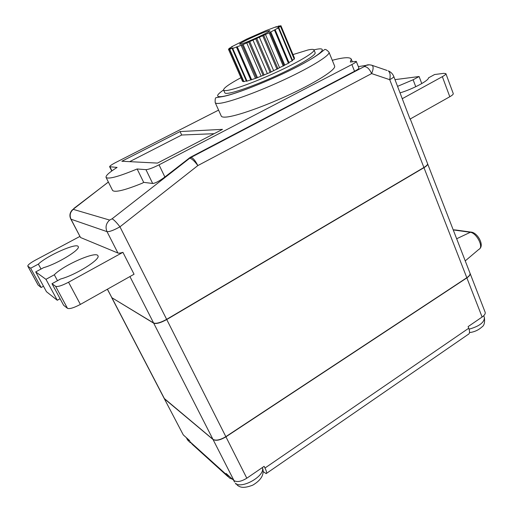 <?xml version="1.0" encoding="UTF-8"?>
<svg xmlns="http://www.w3.org/2000/svg" width="513" height="513" viewBox="0 0 513 513"><rect width="100%" height="100%" fill="white"/><g stroke="black" fill="none" stroke-linecap="round" stroke-linejoin="round"><path stroke-width="0.77" d="M263.143 471.556L266.144 473.614C267.087 473.467 266.696 471.601 264.984 468.023L468.747 328.224L468.113 326.614L482.111 317.028L466.875 277.886C469.389 276.167 470.453 274.647 470.062 273.333L470.03 273.249M164.186 398.441L183.282 434.896L189.387 440.398L190.169 441.898L226.938 475.102L229.503 478.033L232.53 479.245M190.169 441.898L192.529 444.579L227.939 476.615M183.282 434.896L164.218 398.518M470.062 273.333L485.138 312.237C485.574 313.674 484.567 315.271 482.111 317.028M266.593 473.307L468.016 334.521C469.761 333.777 470.004 331.68 468.747 328.224M237.198 485.234C239.462 486.433 241.77 489.364 252.8 485.138C262.65 479.2 263.637 473.698 262.945 469.292L262.278 467.606M226.938 475.102L226.098 473.454L233.973 480.546C236.961 482.393 241.238 481.611 246.811 478.199L264.144 466.33L264.984 468.023M164.564 398.941L213.036 439.5C215.935 441.109 220.231 440.218 225.932 436.826L246.811 478.199M466.875 277.886L225.932 436.826M111.654 297.514L164.141 398.364L212.946 439.327C215.845 440.936 220.148 440.045 225.842 436.653L466.811 277.725C469.324 276 470.389 274.481 469.998 273.166L427.592 163.737M111.687 297.598L153.708 323.19C156.337 324.081 160.678 322.863 166.744 319.541L423.975 167.674C426.656 166.045 427.874 164.763 427.63 163.82M239.282 42.912L246.933 38.975L265.529 30.786L276.449 26.657L275.821 27.221L279.155 25.862L277.969 26.727L280.912 25.688L278.546 26.965L280.707 26.246L277.482 27.933L278.354 27.901L269.184 32.819L243.124 44.548L232.722 48.446L232.184 48.613L233.011 47.953L229.433 49.331L231.171 48.293L228.477 49.299L230.946 47.895L229.234 48.337L232.325 46.805L231.254 47.01L231.716 46.734L239.282 42.912M240.937 77.707C229.189 84.049 223.399 88.165 223.572 90.057C223.841 90.654 225.149 90.769 227.496 90.403C235.788 89.147 258.501 80.663 279.438 70.839C300.413 61.021 315.078 52.012 314.001 49.928C313.616 49.158 311.609 49.177 307.967 49.979L292.994 54.577M243.412 81.208L242.566 81.42L228.452 49.261M246.285 80.842L243.643 81.74L229.433 49.331M275.148 29.728L289.095 62.894L270.139 72.448L256.571 78.034L246.477 81.285L232.184 48.613M278.783 27.638L292.602 60.611L288.928 62.483M280.707 26.246L294.398 58.989L292.41 60.149M280.912 25.688L294.513 58.206L294.161 58.411M314.001 49.928L315.142 52.704C316.245 54.859 301.618 63.92 280.669 73.737C259.758 83.555 237.038 91.987 228.727 93.174C226.374 93.52 225.06 93.392 224.784 92.776L223.572 90.057M215.21 102.632L221.276 116.092C221.68 116.97 223.29 117.297 226.111 117.073C236.397 116.304 265.08 106.197 291.557 93.706C318.079 81.221 336.252 69.293 334.617 66.055L329 52.23C330.475 55.051 312.058 66.652 285.382 79.149C258.751 91.654 230.061 102.113 219.91 103.286C217.127 103.626 215.556 103.408 215.21 102.632C214.992 99.137 215.364 97.47 216.319 97.63L221.674 96.752C235.429 94.751 278.559 77.162 304.209 63.067C310.993 59.258 316.297 55.962 320.099 53.16L324.485 49.658C325.313 48.985 326.813 49.838 329 52.23M332.27 60.284C343.633 57.315 349.962 56.924 351.264 59.117L350.315 62.041L356.253 61.361C356.33 61.9 354.868 62.964 351.867 64.548L159.03 164.84C152.906 167.898 148.552 169.502 145.961 169.656L137.138 168.976C118.683 176.632 108.32 179.441 106.056 177.408C105.575 175.69 109.256 172.362 117.099 167.424L109.635 166.731C109.667 166.007 111.783 164.551 115.983 162.364L218.583 110.115M157.478 163.096L121.863 161.249L180.076 131.552L222.495 129.353L157.478 163.096M356.253 61.361L358.908 68.03C358.991 68.601 357.542 69.678 354.554 71.269L351.867 64.548M137.138 168.976L143.678 182.359L152.669 183.468C155.189 183.327 159.261 181.166 164.872 176.998L190.227 157.376L354.554 71.269M143.678 182.359L142.351 183.179C124.742 190.291 114.816 192.715 112.584 190.438L106.056 177.408M107.345 289.255L111.879 297.72L153.611 322.998C156.234 323.889 160.582 322.671 166.648 319.349L423.905 167.494L389.726 79.688C390.598 75.264 390.111 72.327 388.258 70.871C390.868 71.967 392.708 73.827 393.779 76.45C393.894 77.065 392.541 78.149 389.726 79.688L371.611 73.577L197.858 165.571C194.594 161.153 191.894 158.69 189.752 158.196L191.009 157.382M108.358 182.012L72.109 210.106C69.73 212.895 69.293 215.87 70.794 219.045L71.018 219.211C69.39 215.415 70.134 212.132 73.256 209.362L74.122 208.182M70.794 219.045L80.541 237.519L117.919 253.024C118.772 253.339 120.44 253.108 122.915 252.325L134.053 274.237L80.381 304.414C73.898 307.845 69.595 309.153 67.472 308.326L63.638 305.299L51.993 283.702L55.628 286.337C57.68 287.011 61.99 285.638 68.55 282.221L122.915 252.325M117.919 253.024L107.018 231.645C109.391 231.902 113.706 230.292 119.952 226.817C116.477 222.334 113.848 219.673 112.071 218.814L109.641 220.077C106.031 223.347 105.159 227.201 107.018 231.645L71.018 219.211L80.541 237.519M190.259 157.363L191.016 157.388L364.262 66.568C367.051 66.613 369.501 68.947 371.611 73.577C373.406 69.37 373.592 66.632 372.156 65.363L371.072 65.023M423.905 167.494C426.585 165.866 427.804 164.583 427.56 163.647L410.253 118.965M393.779 76.45L410.034 119.093L449.798 96.739L442.347 76.661C444.835 75.264 446.021 74.257 445.887 73.635L443.835 73.34L434.588 74.532L428.483 77.873C428.842 80.567 412.85 89.057 400.134 92.853M30.652 268.241L27.785 266.125L38.103 285.061L41.136 287.504L30.652 268.241L38.366 264.112L41.027 269.036M43.483 286.222L41.136 287.504M57.27 300.265L46.465 291.717L35.705 271.903L45.952 279.329L57.27 300.265L60.085 298.701M79.855 236.448L35.192 260.258C30.209 263.009 27.74 264.964 27.785 266.125M51.993 283.702L60.617 278.989C75.668 275.109 101.055 259.11 97.9 255.756C96.406 250.742 63.317 265.208 54.32 274.776L45.952 279.329M38.366 264.112C46.927 255.654 77.027 242.405 78.194 246.599C80.945 249.376 57.27 263.932 43.637 267.639L35.705 271.903M54.32 274.776L57.494 280.694M445.887 73.635L453.261 93.584C453.415 94.27 452.261 95.322 449.798 96.739M402.154 98.759L442.347 76.661M395.01 79.63L419.095 76.527L421.769 83.574M397.607 86.331L413.112 79.778L419.095 76.527M415.754 86.716L413.112 79.778M214.126 133.694L181.692 135.015L180.076 131.552M181.692 135.015L129.674 161.653M268.049 30.985C261.861 32.659 239.661 42.925 239.622 44.131L241.039 44.06C247.228 42.508 272.172 30.851 269.626 30.703L268.049 30.985M294.25 59.181L280.534 26.407M292.192 60.906L278.354 27.901M288.453 63.272L274.487 30.087M284.715 64.952L270.71 31.787M270.03 32.39L284.106 65.69M283.272 66.132L269.184 32.819M279.553 67.671L265.439 34.422M263.791 35.435L277.982 68.8M277.014 69.268L262.816 35.897M273.589 70.557L259.386 37.282M256.885 38.629L271.159 71.993M270.139 72.448L255.852 39.097M267.26 73.391L252.992 40.161M249.818 41.745L264.157 75.026M263.15 75.449L248.805 42.181M261.034 75.969L246.727 42.842M243.124 44.548L257.481 77.687M256.571 78.034L242.207 44.92M255.365 78.104L241.052 45.138M237.288 46.83L251.639 79.778M250.876 80.022L236.531 47.113M250.658 79.643L236.378 46.875M232.722 48.446L247.022 81.15M229.728 49.28L243.951 81.721M228.477 49.299L242.598 81.477M229.01 48.517L229.157 48.85M188.643 441.308L187.303 439.474L189.746 441.09M469.087 329.179C479.431 326.236 484.516 322.318 484.362 317.444L483.701 315.739M236.243 484.4L235.396 483.169C241.174 489.524 264.868 476.244 262.496 468.048M233.973 480.546L213.036 439.5M466.811 277.725L423.975 167.674M166.744 319.541L225.842 436.653M212.946 439.327L153.708 323.19M111.962 297.88L164.487 398.787M465.24 260.893L478.847 249.376C484.112 247.471 476.622 232.722 470.139 232.267L454.018 230.023L453.396 230.318M453.248 229.939L454.665 229.843L453.268 229.984M471.524 232.177L455.409 229.946M479.828 248.561C484.278 244.816 477.327 232.197 470.793 232.081L456.666 238.75M223.546 89.993C216.185 95.097 215.684 97.278 222.033 96.547C233.12 95.136 268.767 81.24 295.11 67.812C321.613 54.372 329.577 46.317 315.258 49.569L313.969 49.864M320.933 52.121L321.497 52.005M109.968 166.872L111.949 170.855M108.384 182.064L74.417 208.028M73.256 209.362L109.641 220.077M112.071 218.814L189.759 158.196L189.002 158.171M152.669 183.468L145.961 169.656M159.03 164.84L164.872 176.998M197.826 165.545C195.35 160.665 193.08 157.946 191.022 157.401L364.268 66.568L365.692 65.433L358.356 66.639M369.45 64.798L365.692 65.433M107.441 289.197L111.879 297.72M153.611 322.998L129.924 276.558M197.845 165.577L119.952 226.817L166.648 319.349M364.268 66.568L366.179 65.356C367.462 64.619 369.45 64.625 372.156 65.363L387.129 70.486M68.55 282.221L80.381 304.414M67.472 308.326L55.628 286.337M27.901 266.247L38.225 285.202M189.489 442.046L190.714 442.79M187.303 439.474L186.373 437.685M469.485 332.604C474.378 331.975 478.488 330.115 481.81 327.044C484.176 325.672 485.029 322.472 484.362 317.444M234.524 482.04L233.588 480.2M351.264 59.117L352.29 61.695M111.757 170.996L109.635 166.731M190.227 157.376L190.977 157.401M240.013 44.285L239.622 44.131M269.472 31.101L269.626 30.703"/></g></svg>
